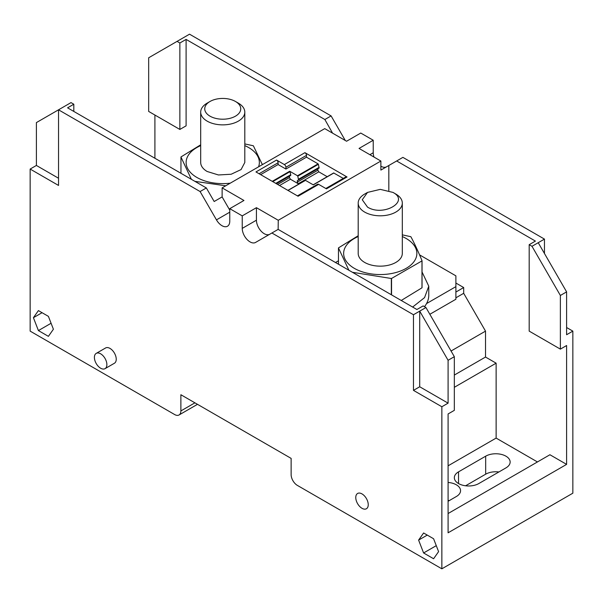 <?xml version="1.0" encoding="UTF-8"?>
<svg xmlns="http://www.w3.org/2000/svg" width="603" height="603" viewBox="0 0 603 603"><rect width="100%" height="100%" fill="white"/><g stroke="black" fill="none" stroke-linecap="round" stroke-linejoin="round"><path stroke-width="0.9" d="M242.24 228.386L242.24 215.874L229.766 208.668L229.766 221.188A11.027 6.369 -120 0 1 227.482 226.238A11.027 6.369 -120 0 1 221.964 225.688A11.027 6.369 -120 0 1 216.454 219.869L200.098 191.543L58.536 109.814L36.391 122.597L36.391 165.456L30.15 169.059L30.15 331.122L174.636 414.54A8.819 5.095 -120 0 0 179.046 414.977A8.819 5.095 -120 0 0 180.877 410.937L180.877 394.731L291.128 458.386L291.128 474.599A8.819 5.095 -120 0 0 297.369 485.4L441.856 568.817L441.856 406.754L413.47 390.367L413.47 314.736L271.9 232.999L255.551 242.444A11.027 6.369 -120 0 1 250.034 241.893A11.027 6.369 -120 0 1 242.24 228.386L256.433 220.193A11.027 6.369 60 0 0 264.227 233.7A11.027 6.369 60 0 0 269.707 234.266M345.285 140.491L331.1 115.912L189.53 34.183L148.67 57.775L148.67 111.434L179.86 129.441L186.101 125.839L186.101 39.406L179.86 43.001L177.056 41.381M369.88 154.692L373.234 152.763L373.234 140.243L360.76 133.044L346.567 141.238L324.738 128.627L222.123 187.872L243.959 200.475L229.766 208.668M373.234 152.763A11.027 6.369 -120 0 0 373.996 157.066M380.877 166.172A11.027 6.369 -120 0 0 381.036 166.262A11.027 6.369 -120 0 0 386.523 166.827M531.989 246.303L529.185 244.682L529.185 331.122L560.375 349.129L560.375 295.47L531.989 246.303L544.464 239.105L402.902 157.368L380.877 170.084L380.877 161.039L359.041 148.436L373.234 140.243M544.464 239.105L544.464 253.509M566.609 327.519L572.85 331.122L572.85 493.186L441.856 568.817M30.15 169.059L58.536 185.445L58.536 109.814L71.011 102.608L73.815 104.229L67.581 107.831L206.339 187.948L214.171 201.508L222.123 196.917L229.766 210.153M438.592 551.632L433.595 538.75L423.6 532.977L418.603 540.092L423.6 552.966L433.595 558.74L438.592 551.632M53.403 329.238L48.406 316.364L38.411 310.59L33.414 317.698L38.411 330.58L48.406 336.346L53.403 329.238M362.011 493.91A8.819 5.095 -120 0 0 357.594 493.473A8.819 5.095 -120 0 0 356.245 500.543A8.819 5.095 -120 0 0 362.011 508.314A8.819 5.095 -120 0 0 366.42 508.751A8.819 5.095 -120 0 0 367.77 501.681A8.819 5.095 -120 0 0 362.011 493.91M105.05 368.652L114.404 363.255A8.819 5.095 -120 0 0 115.761 356.185A8.819 5.095 -120 0 0 109.995 348.413A8.819 5.095 -120 0 0 105.585 347.976L96.231 353.373A8.819 5.095 -120 0 0 94.875 360.443A8.819 5.095 -120 0 0 100.641 368.214A8.819 5.095 -120 0 0 105.05 368.652A8.819 5.095 -120 0 0 106.399 361.589A8.819 5.095 -120 0 0 100.641 353.81A8.819 5.095 -120 0 0 96.231 353.373M154.911 115.037L154.911 158.25M331.1 115.912L324.859 119.515L186.101 39.406M332.57 133.15L324.859 119.515M242.24 215.874L256.433 207.681L256.433 220.193M380.877 161.039L278.262 220.283L256.433 207.681M285.905 167.257A2.208 1.274 -120 0 0 284.345 164.551L276.551 160.051A2.208 1.274 -120 0 1 278.111 162.75L278.111 164.551L285.905 169.059L285.905 167.257L306.49 155.37A2.208 1.274 60 0 0 304.93 152.672L347.034 176.981L326.449 188.86L318.655 184.36A2.208 1.274 -120 0 0 317.555 184.254L297.422 195.877M318.655 184.36L298.07 196.246L255.966 171.938L276.551 160.051M529.185 244.682L535.419 241.087L396.661 160.971M560.375 295.47L566.609 291.867L566.609 334.725L572.85 331.122M560.375 349.129L566.609 345.527L566.609 464.378L448.089 532.803L448.089 413.952L454.33 410.357L454.33 356.69L425.944 307.53L423.14 305.909L416.899 309.512L278.141 229.396L271.9 232.999M413.47 314.736L419.711 311.133L419.711 386.764L448.089 403.151L448.089 360.293L454.33 356.69M448.089 403.151L441.856 406.754M498.892 471.961A14.336 8.276 0 0 0 485.671 474.192L465.591 485.784M449.303 500.588A14.336 8.276 0 0 0 448.089 500.467M36.391 165.456L58.536 178.239M419.711 386.764L413.47 390.367M448.089 360.293L419.711 311.133L425.944 307.53M278.141 229.396L278.262 220.283M200.098 191.543L206.339 187.948M436.27 545.655L423.6 552.966M427.263 535.095L418.603 540.092M51.082 323.261L38.411 330.58M42.067 312.701L33.414 317.698M73.815 111.434L73.815 104.229M179.86 129.441L179.86 43.001M222.123 196.917L222.123 187.872M388.829 165.493L388.829 190.623M347.034 176.981A2.208 1.274 -120 0 0 345.934 176.867L325.808 188.49M306.49 155.37L306.49 157.172L318.09 163.865L297.498 175.752L289.704 171.252L272.239 181.33M297.498 175.752L297.799 176.174L318.384 164.287L318.09 163.865M318.384 164.287L319.123 168.064L317.871 168.787L317.871 170.227L318.814 171.847L327.203 176.694M343.273 178.405L333.663 172.963L313.213 184.82M455.891 283.041L463.684 287.541L463.684 293.307L485.521 331.122L485.521 357.051L496.126 363.172L496.126 438.087L537.446 461.943M448.089 513.537L549.928 454.745L566.609 464.378M566.609 291.867L538.23 242.708M505.947 467.89L478.812 483.553A14.336 8.276 0 0 1 458.536 483.553A14.336 8.276 0 0 1 454.338 477.704A14.336 8.276 0 0 1 458.536 471.848L485.671 456.185A14.336 8.276 0 0 1 505.947 456.185A14.336 8.276 0 0 1 510.146 462.034A14.336 8.276 0 0 1 505.947 467.89M448.089 482.46A14.336 8.276 0 0 1 456.358 484.812A14.336 8.276 0 0 1 460.556 490.669A14.336 8.276 0 0 1 456.358 496.518L448.089 501.289M455.891 292.048L463.684 287.541M288.03 190.45L305.502 180.365L313.296 184.872L333.881 172.986M305.502 180.365L287.955 190.405M318.814 171.847L298.229 183.734L290.427 179.227L279.513 185.536M277.636 184.45L289.493 177.606L290.427 179.227M275.767 183.372L290.736 174.727L290.736 175.45L276.393 183.734L289.493 176.166L289.493 177.606M290.736 175.45L289.493 176.166M272.752 181.631L289.998 171.667L290.736 174.727M289.998 171.667L289.704 171.252M306.49 157.172L285.905 169.059M260.639 174.636L278.111 164.551M297.799 176.174L298.538 179.95L297.287 180.674L297.287 182.114L298.229 183.734M319.123 167.348L298.538 179.227M319.123 168.064L298.538 179.95M317.871 168.787L297.287 180.674M317.871 170.227L297.287 182.114M455.891 297.807L463.684 293.307M451.052 351.021L485.521 331.122M454.33 375.058L485.521 357.051M454.33 387.307L496.126 363.172M448.089 465.817L496.126 438.087M338.471 260.798L335.494 262.516M424.497 306.693A48.519 28.009 180 0 0 426.547 303.58L455.891 286.644L455.891 275.842L419.552 254.865M455.891 286.644L455.891 299.246L429.849 314.284M426.547 303.58A48.519 28.009 0 0 0 428.771 295.199L428.771 286.191L424.557 297.618L412.64 307.055M422.04 271.953L428.771 286.191M401.251 300.475L421.979 287.804A43.228 24.957 0 0 0 422.04 287.676L422.04 260.767C418.301 251.632 414.593 243.635 410.899 236.775A43.228 24.957 0 0 0 410.816 236.723A43.228 24.957 0 0 0 410.741 236.678L402.307 234.853M421.979 287.804L421.979 260.895A43.228 24.957 0 0 0 422.04 260.767M421.979 260.895L391.551 278.458L391.551 294.875M391.332 294.746L391.332 278.496A43.228 24.957 0 0 0 391.551 278.458M352.431 272.292L391.332 278.496M358.197 235.743L338.532 247.848A43.228 24.957 0 0 0 338.471 247.976L348.896 270.25M338.471 247.976L338.471 264.227M402.307 236.549A36.61 21.135 180 0 1 406.143 238.471A36.61 21.135 180 0 1 406.143 268.365A36.61 21.135 180 0 1 354.368 268.365A36.61 21.135 180 0 1 358.197 236.549M358.197 203.068L358.197 253.418A22.055 12.731 0 0 0 364.657 262.426A22.055 12.731 0 0 0 388.694 265.184A22.055 12.731 0 0 0 402.307 253.418L402.307 203.068A22.055 12.731 180 0 1 388.694 214.834A22.055 12.731 180 0 1 364.657 212.075A22.055 12.731 180 0 1 358.197 203.068A22.055 12.731 180 0 1 364.657 194.068L367.529 192.41L362.26 199.759L367.529 207.108C383.154 217.035 410.183 201.44 392.983 192.41L380.252 189.365L367.529 192.41M392.983 192.41L395.847 194.068A22.055 12.731 180 0 1 402.307 203.068M180.96 173.295L180.96 157.044L191.385 179.31M200.693 144.81L181.021 156.916A43.228 24.957 180 0 0 180.96 157.044M262.358 164.642L253.396 145.836A43.228 24.957 180 0 0 253.313 145.79A43.228 24.957 180 0 0 253.23 145.745L244.803 143.921M194.927 181.352L225.71 185.799M238.343 103.128L235.471 101.477A18 10.387 180 0 1 235.471 116.168A18 10.387 180 0 1 210.017 116.168A18 10.387 180 0 1 210.017 101.477A18 10.387 180 0 1 235.471 101.477L238.343 103.128A22.055 12.731 180 0 1 244.803 112.135A22.055 12.731 180 0 1 231.183 123.901A22.055 12.731 180 0 1 207.153 121.135A22.055 12.731 180 0 1 200.693 112.135A22.055 12.731 180 0 1 207.153 103.128L210.017 101.477M200.693 112.135L200.693 162.486A22.055 12.731 0 0 0 207.153 171.486L218.444 174.968L231.183 174.244L241.087 169.556L244.803 162.486L244.803 112.135M200.693 145.609A36.61 21.135 0 0 0 196.857 177.433A36.61 21.135 0 0 0 230.271 183.169M258.574 166.827A36.61 21.135 0 0 0 248.632 147.539A36.61 21.135 0 0 0 244.803 145.609M262.825 164.378L262.049 163.926M194.912 402.834L180.877 410.937M304.93 152.672L284.345 164.551M216.454 219.869L229.766 212.181M278.111 162.75L259.079 173.739M485.671 474.192L485.671 456.185M458.536 471.848L458.536 483.553M197.49 404.327L179.046 414.977M305.276 180.342L287.902 190.375M313.168 184.797L333.663 172.963"/></g></svg>
